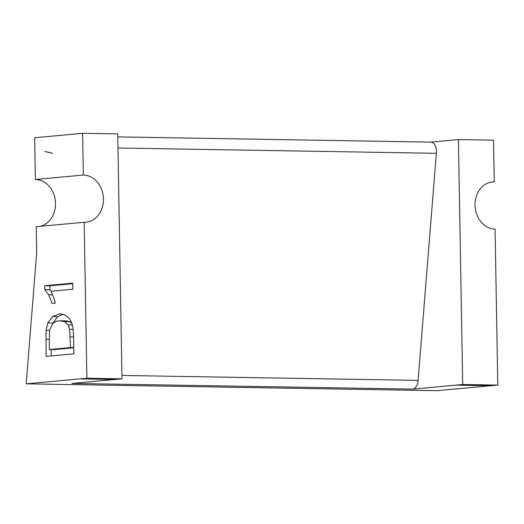 <?xml version="1.0" encoding="UTF-8"?>
<svg xmlns="http://www.w3.org/2000/svg" width="524" height="524" viewBox="0 0 524 524"><rect width="100%" height="100%" fill="white"/><g stroke="black" fill="none" stroke-linecap="round" stroke-linejoin="round"><path stroke-width="0.79" d="M49.249 349.515L70.491 347.55L69.659 329.262L68.14 324.939L64.563 321.618L59.179 320.806C56.808 320.858 54.588 321.919 52.518 323.989L49.492 330.506L49.249 349.515L54.417 349.6L73.786 347.805M64.563 321.618L69.725 321.703L66.004 320.839L60.836 320.754M71.834 323.184L69.725 321.703M68.14 324.939L72.384 325.011M69.659 329.262L73.137 329.321M70.491 347.55L73.779 347.602M46.033 330.382L47.894 322.908L52.544 316.581L59.12 314.02L60.83 313.974L64.753 314.819L68.86 317.839L71.467 322.136L72.96 327.939L73.576 335.884L73.891 353.824L46.086 356.399L46.033 330.382L49.505 330.441M59.12 314.02L62.081 314.066M52.544 316.581L57.706 316.666L63.103 314.289M47.894 322.908L53.055 322.994L57.706 316.666M52.76 323.773L53.055 322.994M51.241 355.92L51.129 349.547M44.736 285.731L72.653 283.143L72.764 289.248L51.011 291.265L53.461 296.826L55.334 303.088L52.04 303.396L48.621 294.743L44.809 289.661L44.736 285.731L49.898 285.816L72.666 283.707M44.809 289.661L49.97 289.746L49.898 285.816M51.418 291.226L49.97 289.746M48.621 294.743L52.701 294.816M86.886 378.249L26.2 383.837L36.68 252.81L36.228 226.709L84.168 222.268L86.886 378.249L121.994 378.832L117.717 133.902L82.615 133.319L83.342 175.036A23.652 19.584 -95.3 0 1 103.405 197.869A23.652 19.584 -95.3 0 1 86.008 222.202A23.652 19.584 -95.3 0 1 84.168 222.268M39.896 226.368A23.652 19.584 84.7 0 0 55.38 201.196A23.652 19.584 84.7 0 0 35.403 179.477L34.676 137.74L82.615 133.319M79.936 378.891L115.038 379.474L121.994 378.832M462.699 384.505L455.749 385.153L490.85 385.736L497.8 385.094L495.075 229.119A23.652 19.584 -95.3 0 1 475.085 206.24A23.652 19.584 -95.3 0 1 492.488 181.946A23.652 19.584 -95.3 0 1 494.25 181.88L493.523 140.163L458.421 139.581L462.699 384.505L497.8 385.094M430.846 142.122L458.421 139.581M117.769 136.902L431.016 142.122A9.956 5.561 91 0 1 436.354 153.303L418.1 380.385A9.956 5.561 91 0 1 412.761 389.109L455.749 385.153M115.038 379.474L72.057 383.43L412.761 389.109M26.2 383.837L437.114 390.681L490.85 385.736M490.733 182.208L494.25 181.88M35.403 179.477L83.342 175.036M52.669 153.257L44.776 151.508L52.669 153.257M70.308 336.932L73.596 336.984M45.785 339.27L49.073 339.323M117.959 147.997L436.354 153.303M418.1 380.385L121.935 375.453"/></g></svg>
